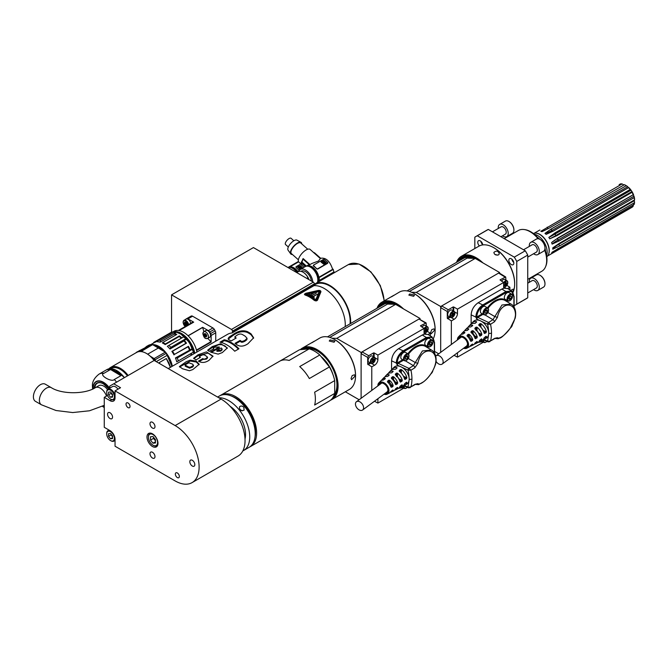 <?xml version="1.0" encoding="UTF-8"?>
<svg xmlns="http://www.w3.org/2000/svg" width="668" height="668" viewBox="0 0 668 668"><rect width="100%" height="100%" fill="white"/><g stroke="black" fill="none" stroke-linecap="round" stroke-linejoin="round"><path stroke-width="1" d="M113.752 383.791L154.183 360.444L221.083 399.072A33.884 19.564 60 0 1 243.219 428.931A33.884 19.564 60 0 1 238.025 456.085L192.092 482.605A33.884 19.564 -120 0 0 197.294 455.451A33.884 19.564 -120 0 0 175.15 425.583L115.046 390.88L120.541 387.716L113.752 383.791L109.752 386.096L109.752 388.158M114.395 438.35A5.436 3.14 60 0 1 110.554 440.571A5.436 3.14 60 0 1 106.713 433.916A5.436 3.14 60 0 1 110.554 431.695A5.436 3.14 60 0 1 114.395 438.35M110.554 433.474L108.558 433.649L108.558 436.313L110.554 438.801L112.55 438.617L112.55 435.954L110.554 433.474M115.046 439.561A6.004 3.465 60 0 1 113.952 441.097A6.004 3.465 60 0 1 110.955 440.805A6.004 3.465 60 0 1 110.746 440.68M106.713 433.691A6.004 3.465 60 0 1 106.713 433.457A6.004 3.465 60 0 1 107.949 430.71A6.004 3.465 60 0 1 109.836 430.534M107.464 395.489L104.266 397.343L104.266 427.311L110.053 430.66A7.064 4.075 -120 0 1 115.046 439.302L115.046 446.224L175.15 480.927A33.884 19.564 -120 0 0 192.092 482.605M115.046 390.88L115.046 397.802A7.064 4.075 -120 0 1 113.585 401.034A7.064 4.075 -120 0 1 110.053 400.683L111.781 399.681M104.266 397.343L110.053 400.683M152.488 433.824A7.766 4.484 -120 0 0 148.605 433.44A7.766 4.484 -120 0 0 147.411 439.669A7.766 4.484 -120 0 0 152.488 446.508A7.766 4.484 -120 0 0 156.37 446.892A7.766 4.484 -120 0 0 157.564 440.671A7.766 4.484 -120 0 0 152.488 433.824M149.991 453.714A3.532 2.037 60 0 1 150.726 452.102A3.532 2.037 60 0 1 154.25 454.14A3.532 2.037 60 0 1 154.25 458.215A3.532 2.037 60 0 1 151.536 457.271A3.532 2.037 60 0 1 149.991 453.714M154.984 426.627A3.532 2.037 -120 0 0 153.44 423.069A3.532 2.037 -120 0 0 150.726 422.126A3.532 2.037 -120 0 0 149.991 423.737A3.532 2.037 -120 0 0 151.536 427.295A3.532 2.037 -120 0 0 154.25 428.238A3.532 2.037 -120 0 0 154.984 426.627M107.556 414.227A3.532 2.037 60 0 1 108.291 412.615A3.532 2.037 60 0 1 111.823 414.653A3.532 2.037 60 0 1 111.823 418.727A3.532 2.037 60 0 1 109.101 417.784A3.532 2.037 60 0 1 107.556 414.227M126.027 404.14A2.822 1.628 60 0 1 126.611 402.846A2.822 1.628 60 0 1 129.442 404.482A2.822 1.628 60 0 1 129.442 407.739A2.822 1.628 60 0 1 127.262 406.987A2.822 1.628 60 0 1 126.027 404.14M175.35 474.121A2.822 1.628 60 0 1 175.934 472.827A2.822 1.628 60 0 1 178.757 474.464A2.822 1.628 60 0 1 178.757 477.72A2.822 1.628 60 0 1 176.586 476.96A2.822 1.628 60 0 1 175.35 474.121M194.822 464.611A3.532 2.037 -120 0 0 193.277 461.062A3.532 2.037 -120 0 0 190.564 460.11A3.532 2.037 -120 0 0 189.829 461.73A3.532 2.037 -120 0 0 191.374 465.279A3.532 2.037 -120 0 0 194.087 466.222A3.532 2.037 -120 0 0 194.822 464.611M118.002 389.177A6.004 3.465 -120 0 0 112.541 386.555L107.949 389.202A6.004 3.465 -120 0 0 106.713 391.949A6.004 3.465 -120 0 0 106.713 392.191M110.746 399.172A6.004 3.465 -120 0 0 110.955 399.297A6.004 3.465 -120 0 0 113.952 399.598A6.004 3.465 -120 0 0 115.038 398.078M115.046 395.473A6.004 3.465 -120 0 0 107.949 389.202M114.395 396.85A5.436 3.14 60 0 1 110.554 399.072A5.436 3.14 60 0 1 106.713 392.408A5.436 3.14 60 0 1 110.554 390.195A5.436 3.14 60 0 1 114.395 396.85M110.554 391.966L108.558 392.149L108.558 394.805L110.554 397.293L112.55 397.118L112.55 394.454L110.554 391.966M110.554 397.293L112.55 396.141M108.558 394.805L111.055 393.368L112.55 395.231M111.055 392.592L111.055 393.368M151.01 433.206A7.064 4.075 -120 0 0 149.857 433.54A7.064 4.075 -120 0 0 148.396 436.772A7.064 4.075 -120 0 0 148.396 437.006M153.181 445.289A7.064 4.075 -120 0 0 153.389 445.414A7.064 4.075 -120 0 0 156.913 445.765A7.064 4.075 -120 0 0 157.773 444.93M157.581 442.533A6.496 3.749 60 0 1 152.989 445.18A6.496 3.749 60 0 1 148.396 437.231A6.496 3.749 60 0 1 152.989 434.576A6.496 3.749 60 0 1 157.581 442.533M152.989 436.555L150.492 436.772L150.492 440.103L152.989 443.21L155.485 442.984L155.485 439.661L152.989 436.555M152.989 443.21L155.485 441.765M150.492 440.103L153.49 438.375L155.485 440.855M153.49 437.173L153.49 438.375M110.554 438.801L112.55 437.64M108.558 436.313L111.055 434.868L112.55 436.738M111.055 434.091L111.055 434.868M314.336 284.267A29.651 17.117 60 0 1 314.887 283.925A29.651 17.117 60 0 1 329.708 285.395A29.651 17.117 60 0 1 350.616 323.512M350.065 323.83A28.949 16.708 -120 0 0 329.708 285.971A28.949 16.708 -120 0 0 315.238 284.535L314.327 285.061M314.336 283.9L232.464 331.161A1.411 0.818 60 0 0 231.462 329.433L171.559 294.847L253.431 247.577L313.334 282.163A1.411 0.818 -120 0 1 314.336 283.9L314.336 284.986A1.411 0.818 -120 0 1 314.043 285.637A1.411 0.818 -120 0 1 313.835 285.695M345.222 326.619A29.651 17.117 -120 0 0 335.536 298.746A29.651 17.117 -120 0 0 313.943 285.687M168.261 368.577L227.621 334.309A29.651 17.117 60 0 1 231.963 332.965A1.411 0.818 60 0 0 232.172 332.906L314.043 285.637M232.464 331.161L232.464 332.255A1.411 0.818 60 0 1 232.172 332.906M171.559 332.272L171.559 294.847M186.623 318.686L191.215 316.039A24.006 13.861 -120 0 0 190.756 316.281L186.163 318.937A24.006 13.861 60 0 1 186.623 318.686A2.822 1.628 60 0 1 187.984 318.861L193.695 322.151L179.116 330.568A19.414 11.206 -120 0 1 188.059 335.737L202.638 327.32L208.349 330.618A2.822 1.628 60 0 1 209.702 332.013A24.006 13.861 60 0 1 210.612 333.582A2.822 1.628 60 0 1 211.146 335.461L211.146 342.058L196.567 350.475A19.414 11.206 -120 0 1 196.918 352.036M191.215 316.039A2.822 1.628 60 0 1 192.576 316.206L187.984 318.861M208.349 330.618L212.942 327.963L192.576 316.206M212.942 327.963A2.822 1.628 60 0 1 214.294 329.366A24.006 13.861 -120 0 1 215.205 330.936A2.822 1.628 60 0 1 215.739 332.806L211.146 335.461M215.739 341.164L215.739 332.806M304.441 294.379L305.051 295.005A29.651 17.117 60 0 1 314.043 300.191C315.622 301.159 316.799 301.101 317.584 300.024L320.941 291.649M247.235 331.528A29.651 17.117 60 0 1 251.051 333.858L253.631 337.791L247.945 343.753C243.244 346.917 239.136 346.917 235.612 343.744A29.651 17.117 -120 0 0 235.044 343.327L240.096 340.404A29.651 17.117 60 0 1 240.672 340.822C241.44 341.682 242.91 341.482 245.081 340.229L247.06 338.309L245.356 336.338A29.651 17.117 -120 0 0 243.06 334.918C241.248 333.633 239.211 333.749 236.948 335.261L234.894 336.781L235.771 337.816A29.651 17.117 60 0 1 236.205 338.025L231.145 340.947A29.651 17.117 -120 0 0 230.719 340.73L228.398 339.419L228.147 338.392L229.324 336.931L232.965 334.61C237.992 330.977 242.751 329.95 247.235 331.528L247.235 332.397C242.751 330.844 237.992 331.887 232.965 335.528L228.197 339.144M224.223 339.77A29.651 17.117 60 0 1 238.952 348.779L234.727 351.218A29.651 17.117 -120 0 0 219.997 342.208L224.223 339.77L224.223 340.68L221.15 342.459M213.81 348.729L209.176 351.401L207.69 350.157L212.207 346.617L220.774 343.694L227.329 347.919L222.302 352.595L218.144 354.132L211.138 352.278A29.651 17.117 -120 0 0 210.545 351.994L219.279 346.951L214.662 347.235C213.175 348.07 212.892 348.562 213.81 348.729L213.343 348.32L213.343 349.205M199.582 357.831L199.699 356.169L203.139 354.683L205.134 355.259L207.506 357.138L206.379 358.265C204.734 359.284 203.548 359.392 202.821 358.582L198.421 361.129C201.744 363.125 205.301 362.824 209.084 360.244L212.975 356.136L206.412 351.894L198.079 354.766L198.079 355.685L193.812 358.658M199.348 356.645L200.408 357.355L196 359.902L193.645 358.232L198.079 354.766M196.242 361.137L199.181 364.269L192.852 369.546L189.428 370.757L182.548 368.786L179.4 366.548L186.23 361.689L190.163 360.161L196.242 361.137L196.242 362.006L199.122 364.703M196.242 362.006L190.271 361.037L179.55 366.982M193.319 365.596L192.71 366.991L189.603 368.177L185.228 366.164L185.086 364.786L188.935 362.799L192.693 364.177L193.328 365.588L190.23 367.3L188.451 366.966L185.044 364.953M199.189 361.547L202.821 359.451L202.821 358.582M202.821 359.451L206.379 359.134L207.506 358.006L207.506 357.138M198.079 355.685L208.115 353.071L212.925 356.57M212.207 346.617L212.207 347.535L218.72 344.73L221.442 344.646L225.007 345.949L227.279 348.362M211.355 352.387L219.279 347.819L219.279 346.951M212.207 347.535L207.848 350.583M220.824 350.232L216.9 350.458L216.9 351.326L220.824 351.101L222.135 349.848L222.135 348.98L220.824 350.232L220.824 351.101M216.9 350.458L221.225 347.961L222.135 348.98M238.376 349.113A28.59 16.508 -120 0 0 224.223 340.68M235.412 338.484L234.852 336.973M253.598 338.242L251.051 334.726A28.59 16.508 -120 0 0 247.235 332.397M235.704 343.811L240.096 341.273L240.096 340.404M245.081 340.229L245.081 341.114C242.885 342.375 241.415 342.567 240.672 341.699A28.59 16.508 -120 0 0 240.096 341.273M240.672 341.699L240.672 340.822M245.081 341.114L246.868 339.72L247.06 338.259M305.051 294.889A29.793 17.201 60 0 1 314.043 300.074C315.613 301.043 316.799 300.984 317.584 299.907L320.874 291.924C320.991 290.797 320.131 290.304 318.277 290.43L305.852 293.26L304.474 294.137L305.051 295.005M320.189 291.791L316.899 299.656L314.536 299.79A29.793 17.201 -120 0 0 305.552 294.596L306.186 293.477L318.461 290.797L320.239 291.574M318.461 290.797L306.186 293.477M318.461 290.856L320.189 291.849M306.186 293.536L305.552 294.655M306.445 293.853L306.253 294.254A29.726 17.159 -120 0 1 315.238 299.439L315.947 299.398L319.237 291.682L318.719 291.39L319.237 291.632L306.253 294.196A29.793 17.201 60 0 1 315.238 299.381L315.947 299.339L319.237 291.632L318.719 291.331M309.251 294.379A29.793 17.201 60 0 1 314.236 297.268L313.943 297.435A29.793 17.201 -120 0 0 308.95 294.555L309.251 294.438A29.726 17.159 -120 0 1 314.194 297.293M313.442 296.458L317.701 294.07L313.442 296.458M312.039 295.373L313.968 294.371M310.57 294.788L314.828 292.392L310.57 294.788M313.476 296.308L315.405 295.256M315.405 295.314L317.701 294.12M313.968 294.429L316.265 293.227M310.603 294.663L312.532 293.594M312.532 293.653L314.828 292.45M185.186 326.493L183.85 324.899L183.065 322.226L183.992 320.306A3.883 2.238 -120 0 0 183.191 322.051M185.462 319.463A2.822 1.628 60 0 1 185.721 319.212A24.006 13.861 60 0 1 186.163 318.937M211.146 342.058A19.414 11.206 -120 0 0 211.038 341.64A15.882 9.168 60 0 1 207.865 338.317M203.982 331.595A15.882 9.168 60 0 1 202.738 327.42L188.159 335.829A19.414 11.206 -120 0 1 196.459 350.057L211.038 341.64M193.695 322.151A19.414 11.206 -120 0 0 192.935 322.051L178.364 330.468A19.414 11.206 -120 0 0 173.88 331.328L173.605 331.487M174.999 331.637A19.414 11.206 60 0 1 194.822 353.247M177.496 332.48A18.988 10.964 60 0 1 194.271 353.564M188.618 324.539A3.883 2.238 -120 0 0 186.706 321.074A3.883 2.238 -120 0 0 183.992 320.306L186.088 319.095A3.883 2.238 60 0 1 188.802 319.863A3.883 2.238 60 0 1 190.714 323.329M184.193 323.011L184.385 323.512L185.971 322.594L184.919 321.984L184.193 323.011L185.637 322.185M185.971 322.594L186.355 322.819L184.385 323.955L185.637 325.508L187.073 324.681L186.355 322.819M185.971 325.483L186.547 325.425M184.385 323.955L184.385 323.512M184.385 322.736L185.303 322.21M187.073 324.681L185.637 325.508M185.303 325.091L186.881 324.18M186.881 323.738L184.919 324.873M184.719 324.372L186.547 323.32M205.552 338.158A3.883 2.238 -120 0 0 207.648 338.451C206.187 338.217 204.542 340.02 202.83 333.641L203.765 331.72L205.861 330.51A3.883 2.238 60 0 1 209.744 332.756A3.883 2.238 60 0 1 209.744 337.24L207.648 338.451A3.883 2.238 -120 0 0 207.648 333.967A3.883 2.238 -120 0 0 203.765 331.72A3.883 2.238 -120 0 0 202.955 333.466M203.965 334.426L204.157 334.927L205.736 334.008L204.157 333.708L203.965 334.426L205.402 333.591M205.736 334.008L206.12 334.234L204.157 335.369L205.402 336.923L206.846 336.087L206.12 334.234M205.736 336.889L206.32 336.839M204.157 335.369L204.157 334.927M204.157 334.15L205.068 333.624M206.846 336.087L205.402 336.923M205.068 336.505L206.654 335.595M206.654 335.144L204.684 336.28M204.492 335.787L206.32 334.726M192.317 348.621L192.426 348.663A207.873 116.199 0.4 0 1 192.501 349.331L192.309 349.322A211.956 118.361 178.4 0 0 192.234 348.646L192.317 348.621A19.89 11.481 -120 0 0 186.481 339.06L186.422 339.127A215.246 130.711 -62.7 0 0 185.821 338.693L185.879 338.626A20.683 11.941 -120 0 0 184.001 336.705L184.109 336.639A19.89 11.481 -120 0 0 176.444 332.213L176.486 332.188A207.973 167.284 57.9 0 0 175.475 331.737L173.655 331.487M186.481 339.06L186.506 338.96A208.541 126.528 115.2 0 0 185.904 338.526L185.879 338.626M193.879 353.789A19.89 11.481 -120 0 0 193.478 352.094L193.52 351.927A208.541 14.02 145.9 0 0 193.378 351.936L193.336 352.094A20.683 11.941 -120 0 0 192.401 349.297M153.515 343.06L153.774 342.408A19.89 11.481 60 0 1 154.124 342.183A19.89 11.481 60 0 1 155.652 341.54L155.669 342.058A19.464 11.239 -120 0 0 154.041 342.726L150.776 344.613M170.457 333.274A19.89 11.481 60 0 0 169.664 333.457L155.652 341.54M191.131 355.376A19.464 11.239 -120 0 0 190.764 353.731L193.478 352.094M189.47 349.857A19.464 11.239 -120 0 0 188.034 346.809L188.434 346.325A19.89 11.481 60 0 1 190.113 349.873L175.459 357.948A19.464 11.239 -120 0 1 176.753 361.814L190.764 353.731M174.022 354.9A19.464 11.239 -120 0 0 171.868 351.41L172.486 351.259A19.89 11.481 60 0 1 174.431 354.407L188.034 346.809M165.196 344.596A19.464 11.239 -120 0 0 162.341 342.951L162.783 342.5A19.89 11.481 60 0 1 165.355 343.978L165.196 344.596L179.208 336.513A19.464 11.239 -120 0 1 181.354 338.208L167.342 346.3A19.464 11.239 -120 0 1 170.006 349.022L184.017 340.93A19.464 11.239 -120 0 1 185.879 343.319L171.868 351.41M176.152 334.777A19.464 11.239 -120 0 0 174.206 334.084L160.195 342.175A19.464 11.239 -120 0 0 157.531 341.816L158.45 340.204L173.546 331.503A20.683 11.941 -120 0 1 175.425 331.754L175.425 331.754A20.624 11.907 -120 0 0 173.73 331.503M155.669 342.058L158.241 340.571M191.29 353.38A19.89 11.481 60 0 1 191.683 355.059M193.411 352.153A215.296 13.335 -32.5 0 0 193.261 352.161L176.753 361.814M178.264 360.82A20.683 11.941 60 0 0 177.312 357.981L192.309 349.322M172.486 351.259L186.489 343.168A19.89 11.481 60 0 0 184.293 340.346L186.422 339.127M188.434 346.325L174.431 354.407M192.234 348.646L190.113 349.873M184.293 340.346L184.017 340.93M170.006 349.022L170.816 347.352L185.821 338.693M170.816 347.352A20.683 11.941 60 0 0 168.904 345.398L183.909 336.739M181.028 334.175L189.361 342.35L194.062 353.681A18.913 10.922 -120 0 0 181.028 334.175L176.494 332.196A19.823 11.448 60 0 1 180.385 333.808A19.823 11.448 60 0 1 184.276 336.689M176.444 332.213L174.256 333.491A19.89 11.481 60 0 1 176.795 334.409L162.783 342.5M184.017 336.672L181.896 337.899A19.89 11.481 60 0 0 179.366 335.895L165.355 343.978M175.425 331.754L175.358 331.804A213.476 174.356 -120 0 1 176.385 332.263M174.256 333.491L174.206 334.084M160.195 342.175L160.362 340.463L175.358 331.804M158.45 340.204A20.683 11.941 60 0 1 160.362 340.463M169.664 333.457L169.68 333.967M179.366 335.895L179.208 336.513M181.354 338.208L181.896 337.899M168.904 345.398L167.342 346.3M185.879 343.319L186.489 343.168M177.312 357.981L175.459 357.948M163.126 350.767A18.637 10.763 -120 0 0 154.7 345.715M160.971 349.431A17.894 10.329 -120 0 0 158.708 347.894A17.894 10.329 -120 0 0 156.972 347.026M135.763 352.929A19.982 11.531 60 0 1 137.107 351.911L141.892 349.832L148.881 345.79L145.181 347.527M152.838 344.713L165.263 352.153L158.458 347.953L147.661 354.19M154.158 360.461A19.489 11.247 -120 0 0 146.643 353.556A19.489 11.247 -120 0 0 146.551 353.506M154.099 360.495A19.764 11.414 -120 0 0 146.451 353.447A19.764 11.414 -120 0 0 136.564 352.462L110.604 367.45A19.764 11.414 60 0 1 128.139 375.483M110.537 369.496L103.949 373.303C98.371 374.723 111.806 382.756 114.32 379.499L120.908 375.7A19.764 11.414 60 0 0 110.537 369.496L120.908 375.7M94.798 387.983A12.775 7.381 60 0 1 97.311 383.198M107.515 389.536A9.886 5.703 -120 0 0 98.847 385.653L95.357 387.674A9.886 5.703 60 0 1 106.488 396.057M51.319 387.674L45.332 384.209A9.886 5.703 120 0 0 37.717 386.856A9.886 5.703 120 0 0 33.4 396.809A9.886 5.703 120 0 0 35.446 401.334L41.441 404.791A9.886 5.703 -60 0 1 39.387 400.266A9.886 5.703 -60 0 1 43.704 390.321A9.886 5.703 -60 0 1 51.319 387.674C61.732 394.396 84.945 394.396 95.357 387.674M170.499 367.283L169.004 363.141L166.324 358.524L159.335 362.557L159.819 363.701M159.844 363.718L159.335 362.557L166.324 358.524L170.39 367.35M146.476 346.492L144.564 348.279L146.626 346.425L148.881 345.79L140.522 350.149L145.482 347.752M139.979 350.349L138.911 350.867M287.883 267.467A10.446 6.029 60 0 1 289.344 267.275A10.446 6.029 60 0 1 296.859 272.486M297.719 271.993A9.177 5.302 -120 0 0 290.906 267.567M289.236 267.267A9.886 5.703 60 0 1 298.078 271.784M288.968 267.275L288.743 267.058A10.304 5.954 60 0 0 288.334 267.35M289.219 267.267L298.638 261.831M299.08 270.54A9.886 5.703 -120 0 0 297.703 268.962A9.886 5.703 -120 0 0 296.091 267.592L296.158 267.417A0.71 0.526 -158.9 0 1 296.183 266.657L300.926 263.927M298.454 261.447L288.743 267.058M296.158 267.417L299.164 270.415M302.771 268.018L300.4 265.597L297.569 266.933L300.007 269.621M297.477 267.066L300.366 265.68L302.713 268.052M299.573 267.334L300.132 267.542M300.433 267.91L300.976 268.093A1.278 0.944 21.1 0 0 299.281 266.398L299.665 267.008A0.61 0.451 21.1 0 1 300.425 267.659L300.425 267.659A0.61 0.451 -158.9 0 0 299.698 266.916L299.272 266.624M301.31 267.743A1.278 0.944 -158.9 0 1 300.942 268.177M298.062 267.175L299.899 269.187L300.892 268.761M300.091 267.267L299.656 267.517L300.091 267.267M300.976 268.093L300.466 267.826M300.876 268.561L299.932 269.104L298.07 267.133L298.771 266.691L299.322 267.125A0.61 0.451 -158.9 0 0 300.049 267.868L300.876 268.561M308.967 279.641L307.998 277.621L306.729 278.356M308.992 279.658A9.252 5.336 -120 0 0 303.197 272.285A9.252 5.336 -120 0 0 303.105 272.227M307.998 277.621A9.527 5.503 -120 0 0 303.005 272.168A9.527 5.503 -120 0 0 298.237 271.692L296.717 272.569M311.388 281.044A8.475 4.893 -120 0 0 306.996 272.753A8.475 4.893 -120 0 0 301.21 271.2L300.951 271.35M312.791 281.854A10.446 6.029 -120 0 0 307.898 271.901A10.446 6.029 -120 0 0 300.224 269.488A10.446 6.029 -120 0 0 298.529 271.542M300.224 269.488L305.218 266.607A10.446 6.029 60 0 1 314.352 270.674A10.446 6.029 60 0 1 317.425 282.455M317.659 281.629A9.177 5.302 -120 0 0 313.618 268.519A9.177 5.302 -120 0 0 308.875 266.415M319.079 281.504A10.588 6.112 -120 0 0 319.279 280.71L319.087 280.535A10.304 5.954 60 0 0 319.129 277.587L333.265 269.429L332.522 268.77M301.377 264.319L298.888 262.115A8.475 3.457 131.6 0 1 301.919 253.481A8.475 3.457 131.6 0 1 310.136 249.44L320.389 258.591L318.494 261.021L311.914 263.484L307.188 266.114A9.886 5.703 60 0 1 314.16 268.419A9.886 5.703 60 0 1 318.811 277.303L319.129 277.587M319.279 280.71L334.242 272.068L334.05 272.861M333.265 269.429L333.85 272.01L319.087 280.535M320.724 258.307L314.444 252.738L313.501 252.571M320.364 258.508L320.799 258.265C326.026 257.497 329.967 261.18 332.631 269.329L318.811 277.303M306.47 266.106L301.969 262.115L303.122 258.566L309.885 264.561M307.764 249.231L300.759 243.01A7.064 2.881 131.6 0 0 293.912 246.383A7.064 2.881 131.6 0 0 291.39 253.581L298.396 259.794M292.375 254.458A7.766 3.173 -48.4 0 1 290.714 253.882A7.766 3.173 -48.4 0 1 290.58 251.469A7.766 3.173 -48.4 0 1 295.298 244.597A7.766 3.173 -48.4 0 1 300.976 242.309A7.766 3.173 -48.4 0 1 301.744 243.887M300.976 242.309L296.934 240.129A6.713 2.739 131.6 0 0 292.025 242.1A6.713 2.739 131.6 0 0 287.95 248.045A6.713 2.739 131.6 0 0 288.067 250.133L290.714 253.882M293.853 240.756L291.064 238.292A4.167 1.703 131.6 0 0 287.031 240.28A4.167 1.703 131.6 0 0 285.537 244.521L288.325 246.993M317.667 268.812L316.632 268.862A9.886 5.703 -120 0 0 315.096 267.258A9.886 5.703 -120 0 0 313.451 266.039L313.434 265.463L316.682 268.67A0.71 0.501 -165 0 0 317.667 268.812L327.654 263.042A0.71 0.501 -165 0 0 327.854 262.8L327.771 263.1M317.576 269.137L327.562 263.376L327.621 262.524L327.654 263.042M301.836 261.547L303.122 258.566L303.155 259.259L309.134 264.561L306.311 266.198M301.819 261.539A49.424 34.945 -165 0 0 301.402 261.906L306.253 266.206M301.402 261.906A10.404 3.064 122.9 0 0 301.143 262.866L305.301 266.557M304.09 267.25L301.602 265.046L301.577 264.353M301.602 265.046L301.711 263.083M313.501 265.847A0.71 0.501 -165 0 1 313.517 265.129L323.504 259.368A0.71 0.501 -165 0 1 324.481 259.51L327.671 262.332A0.71 0.501 -165 0 1 327.854 262.8M321.049 262.09L323.805 264.244L326.335 262.733L323.504 260.395L321.049 262.09M320.974 261.956L323.871 260.545L326.31 262.774M323.613 262.44L324.189 262.591M324.564 263.359L324.498 263.484A1.278 0.902 -165 0 1 322.385 262.39L322.41 262.29A1.278 0.902 15 0 1 322.786 261.848L323.32 262.34A0.61 0.434 15 0 0 323.312 262.357L323.337 262.29M322.828 261.313L323.696 262.123A0.61 0.434 15 0 1 324.489 262.674L325.015 263.192L325.717 262.691M323.696 262.591L324.205 262.549L323.696 262.591M324.564 263.409L324.097 262.908A0.61 0.434 -165 0 1 323.32 262.307M322.41 262.29A1.278 0.902 15 0 0 324.523 263.392M324.481 262.691A0.61 0.434 -165 0 0 323.721 262.023L322.828 261.255L323.821 260.854L325.683 262.507L324.439 262.816M317.367 350.633A27.881 16.099 -120 0 0 303.765 349.347M333.833 395.848A27.881 16.099 -120 0 0 337.332 385.211M302.145 349.489A28.59 16.508 60 0 1 317.116 350.483A28.59 16.508 60 0 1 337.332 385.503A28.59 16.508 60 0 1 332.931 397.502M300.299 349.656A29.651 17.117 60 0 1 302.287 348.153A29.651 17.117 60 0 1 325.141 356.094A29.651 17.117 60 0 1 338.083 385.937A29.651 17.117 60 0 1 331.938 399.506A29.651 17.117 60 0 1 330.568 400.165M351.059 378.439L352.211 375.55L354.424 374.815L355.05 376.134L351.593 379.708L351.059 378.439M311.839 342.793L319.763 338.066A29.651 17.117 60 0 1 334.584 339.528L334.584 339.528A29.651 17.117 60 0 1 355.551 375.85A29.651 17.117 60 0 1 349.414 389.419L331.938 399.506M314.269 341.231L302.287 348.153M334.084 342.233L329.266 341.031L330.092 339.928L334.91 341.031L334.084 342.233M334.835 339.678A28.949 16.708 60 0 1 335.085 339.82L334.584 339.528L335.085 339.82A28.949 16.708 60 0 1 355.551 375.274A28.949 16.708 60 0 1 355.551 375.558M304.75 349.264A27.53 15.898 60 0 1 317.475 351.134A27.53 15.898 60 0 1 334.342 372.118A27.53 15.898 60 0 1 334.334 394.604M250.483 446.541L309.242 412.615A29.651 17.117 -120 0 0 309.334 412.557L329.399 400.975A29.651 17.117 -120 0 0 334.701 393.435L334.701 380.61A29.651 17.117 -120 0 0 329.399 366.949L319.78 354.984A29.651 17.117 -120 0 0 309.184 348.863L299.565 349.723L279.5 361.313A29.651 17.117 -120 0 1 279.591 361.254L220.832 395.18A29.651 17.117 60 0 1 243.678 403.121A29.651 17.117 60 0 1 256.621 432.964A29.651 17.117 60 0 1 250.483 446.541A29.651 17.117 60 0 1 249.765 446.917M319.78 354.984L299.715 366.573A29.651 17.117 -120 0 1 309.334 378.539L329.399 366.949M220.148 395.615A29.651 17.117 60 0 1 220.832 395.18M334.701 393.435L314.636 405.017A29.651 17.117 -120 0 0 315.379 399.038A29.651 17.117 -120 0 0 314.636 392.2L334.701 380.61M279.591 361.254A29.651 17.117 -120 0 1 289.119 360.453L309.184 348.863M255.059 436.73A28.031 16.182 -120 0 0 255.477 432.305A28.031 16.182 -120 0 0 231.612 396.116M218.845 397.777A29.651 17.117 60 0 1 249.732 436.939A29.651 17.117 60 0 1 243.595 450.516L249.089 447.343A29.651 17.117 -120 0 0 249.089 413.108A29.651 17.117 -120 0 0 219.43 395.99L217.584 397.051M243.595 450.516A29.651 17.117 60 0 1 242.826 450.917M243.845 407.271C242.225 405.785 240.772 405.651 239.495 406.862C239.428 410.236 240.964 411.321 244.112 410.11L243.845 407.271M245.006 439.06A23.722 13.694 -120 0 0 230.059 406.269M239.503 409.041L242.142 410.895M355.459 404.048A5.152 3.315 -126.5 0 0 358.098 409.183A5.152 3.315 -126.5 0 0 362.582 410.027A5.152 3.315 -126.5 0 0 362.181 403.915A5.152 3.315 -126.5 0 0 356.453 401.735A5.152 3.315 -126.5 0 0 355.459 404.048M378.33 307.505A28.59 16.508 60 0 1 396.692 304.541A28.59 16.508 60 0 1 400.608 307.247M396.942 304.691A27.881 16.099 -120 0 0 379.992 306.554M376.961 308.299A29.651 17.117 60 0 1 381.862 302.212A29.651 17.117 60 0 1 403.489 308.908M430.635 332.497L431.787 329.608L434 328.873L434.626 330.192L431.169 333.766L430.635 332.497M391.415 296.851L399.339 292.125A29.651 17.117 60 0 1 414.16 293.586L414.16 293.586A29.651 17.117 60 0 1 435.127 329.909A29.651 17.117 60 0 1 433.482 338.359M393.844 295.289L381.862 302.212M413.659 296.291L408.841 295.089L409.668 293.987L414.486 295.089L413.659 296.291M414.411 293.736A28.949 16.708 60 0 1 414.661 293.878L414.16 293.586L414.661 293.878A28.949 16.708 60 0 1 435.127 329.332A28.949 16.708 60 0 1 435.127 329.616M459.609 260.578A27.847 16.074 60 0 1 476.493 258.775M475.073 258.424A27.53 15.898 -120 0 0 460.118 260.286M507.638 288.551L511.671 291.048L505.918 291.549L501.893 289.052L478.163 302.754C473.904 305.702 471.558 309.735 471.14 314.862L475.8 317.049L476.852 319.162A1.411 0.693 115.1 0 1 477.737 317.375L476.735 317.041L482.304 313.826M478.163 302.754L482.772 304.917C478.547 307.881 476.226 311.923 475.8 317.049L476.735 317.016L475.8 317.075M501.893 289.052L503.872 288.2A4.868 2.806 -60 0 1 503.639 286.889L503.639 282.489L457.48 309.142L457.48 313.542A4.684 2.705 -60 0 1 454.165 319.287L451.401 317.634M451.351 344.471L451.351 320.907L454.165 319.287M483.448 342.15L457.48 357.138L457.48 352.762M471.14 324.03L471.14 314.862M503.872 288.2L507.638 288.559L509.893 287.257L509.893 289.954M503.639 282.489L500.015 279.892L505.684 276.969L505.968 280.184M501.559 281.203A3.532 2.037 -60 0 1 504.849 279.541L507.045 280.81A3.532 2.037 -60 0 1 507.78 282.43A3.532 2.037 -60 0 1 507.772 282.606M475.207 258.433L499.589 272.511L440.688 306.52L416.298 292.442L475.207 258.433L467.116 258.115L409.359 291.465M451.351 320.907L447.284 318.219L447.284 311.488L448.286 309.76L453.121 306.963L453.714 306.971L453.714 311.121M457.48 309.142L453.714 306.971M440.688 306.52L440.688 307.672L441.682 305.944L448.286 309.76M452.52 317.208A3.532 2.037 -60 0 1 452.37 317.3A3.532 2.037 -60 0 1 450.599 317.475L448.403 316.206A3.532 2.037 -60 0 1 447.677 314.595A3.532 2.037 -60 0 1 449.213 311.037A3.532 2.037 -60 0 1 451.935 310.094L454.131 311.363A3.532 2.037 -60 0 1 454.866 312.975A3.532 2.037 -60 0 1 454.858 313.158M447.284 311.488L440.688 307.672L440.688 352.353M411.521 292.258L416.298 292.442M438.717 353.806L434.526 351.393M457.48 357.138L454.048 355.301M481.177 340.839A3.883 2.238 -60 0 1 481.169 340.839L483.874 342.4A3.883 2.238 -60 0 1 483.064 340.622A3.883 2.238 -60 0 1 483.156 339.761M485.97 314.444A3.883 2.238 -60 0 1 485.811 314.536A3.883 2.238 -60 0 1 483.874 314.728L481.177 313.167A3.883 2.238 -60 0 1 480.584 310.061A3.883 2.238 -60 0 1 483.114 306.637A3.883 2.238 -60 0 1 485.06 306.445L487.757 307.998A3.883 2.238 -60 0 1 488.558 309.777A3.883 2.238 -60 0 1 488.558 309.96M509.926 300.608A3.883 2.238 -60 0 1 509.776 300.7A3.883 2.238 -60 0 1 507.839 300.892L505.142 299.339A3.883 2.238 -60 0 1 504.332 297.561A3.883 2.238 -60 0 1 506.027 293.653A3.883 2.238 -60 0 1 509.024 292.609L511.721 294.171A3.883 2.238 -60 0 1 512.523 295.941A3.883 2.238 -60 0 1 512.515 296.124M482.997 339.703A10.245 6.588 -126.5 0 0 484.191 339.286L486.07 338.325A10.588 6.814 -126.5 0 0 488.642 334.426A10.588 6.814 -126.5 0 0 488.642 331.871A10.588 6.814 -126.5 0 0 481.319 321.258A10.588 6.814 -126.5 0 0 479.741 320.515A10.588 6.814 -126.5 0 0 473.554 321.383L472.076 322.894A10.245 6.588 -126.5 0 0 471.332 323.913M463.567 348.262A7.064 4.542 -126.5 0 0 466.79 348.203A7.064 4.542 -126.5 0 0 468.56 344.788A7.064 4.542 -126.5 0 0 464.669 337.532A7.064 4.542 -126.5 0 0 458.44 336.914A7.064 4.542 -126.5 0 0 457.438 339.77A7.064 4.542 -126.5 0 0 457.438 339.979M484.191 339.286A10.245 6.588 -126.5 0 0 486.454 336.488L486.028 336.296M478.647 341.907A9.452 6.079 -126.5 0 0 479.849 341.507L482.02 340.396A9.845 6.338 -126.5 0 0 484.166 337.783L486.087 336.263M469.946 346.325A7.866 5.06 -126.5 0 0 471.174 345.957L473.345 344.847A8.258 5.311 -126.5 0 0 475.023 342.976L476.919 341.498M476.977 341.465L477.311 341.674A8.659 5.569 -126.5 0 1 475.516 343.736L477.678 342.626A9.051 5.828 -126.5 0 0 479.599 340.379L481.469 338.893M474.305 344.12A8.659 5.569 -126.5 0 0 475.516 343.736M466.79 348.203L469.003 347.068A7.465 4.801 -126.5 0 0 470.447 345.565L472.36 344.095M472.418 344.062L472.735 344.27A7.866 5.06 -126.5 0 1 471.174 345.957M479.849 341.507A9.452 6.079 -126.5 0 0 481.887 339.085L481.528 338.86M483.081 330.351L486.454 331.879L484.818 333.524L484.166 333.173A9.845 6.338 -126.5 0 0 478.956 325.425L478.839 324.631L479.925 323.646L480.918 323.646L480.918 327.236M486.454 331.879A10.245 6.588 -126.5 0 0 480.918 323.646M484.191 333.24L484.818 333.524L484.166 333.173M478.956 325.425L478.839 324.631L478.839 325.316M464.728 332.923L464.728 332.355L464.853 332.814L462.774 334.15A7.465 4.801 -126.5 0 0 460.177 335.127L458.44 336.914M461.17 334.443L461.179 334.443A7.866 5.06 -126.5 0 1 461.88 333.382L463.575 331.637A8.258 5.311 -126.5 0 1 466.681 330.568L467.675 330.243L468.644 328.773A8.659 5.569 -126.5 0 0 465.279 329.883A8.659 5.569 -126.5 0 0 464.552 330.927M464.853 332.814L464.728 332.355A7.866 5.06 -126.5 0 0 461.88 333.382M476.468 322.252L476.468 321.634A10.245 6.588 -126.5 0 0 472.076 322.894M476.585 322.135L476.468 321.634L475.499 323.128L474.505 323.421A9.845 6.338 -126.5 0 0 470.381 324.648L468.677 326.393A9.452 6.079 -126.5 0 0 467.942 327.42M472.552 325.8L472.552 325.199A9.452 6.079 -126.5 0 0 468.677 326.393M472.677 325.692L472.552 325.199L472.677 325.692L470.598 326.986A9.051 5.828 -126.5 0 0 466.982 328.138L465.279 329.883M468.644 329.366L468.644 328.773L468.761 329.249M477.002 330.802A5.411 3.482 -126.5 0 1 478.413 332.906L481.887 334.468L480.267 336.129L479.599 335.77A9.051 5.828 -126.5 0 0 475.048 328.998L474.923 328.188L476.008 327.195L477.002 327.211L477.002 330.802L476.008 330.576M479.624 335.837L480.267 336.129L479.599 335.77M475.048 328.998L474.923 328.188L474.923 328.881M481.887 334.468A9.452 6.079 -126.5 0 0 477.002 327.211M473.094 333.666A5.444 3.499 -126.5 0 1 474.53 335.812L477.311 337.064A8.659 5.569 -126.5 0 0 473.094 330.785L473.094 333.666L472.084 333.449M477.311 337.064L475.708 338.726L475.023 338.359A8.258 5.311 -126.5 0 0 471.132 332.572L471.015 331.745L472.101 330.76L473.094 330.785M475.048 338.434L475.708 338.726L475.023 338.359M471.132 332.572L471.015 331.745L471.015 332.455M469.178 336.53A5.469 3.515 -126.5 0 1 470.648 338.709L472.735 339.653L472.418 340.605L471.149 341.323L470.447 340.947A7.465 4.801 -126.5 0 0 467.224 336.163L467.099 335.311L468.193 334.317L469.178 334.367L469.178 336.53L467.734 336.639M470.472 341.022L471.149 341.323L470.447 340.947M467.224 336.163L467.099 335.311L467.099 336.029M472.735 339.653A7.866 5.06 -126.5 0 0 469.178 334.367M494.479 338.417A2.121 1.303 56.8 0 1 494.095 338.985L490.529 340.914A167.409 94.881 -0.9 0 0 494.479 338.417L497.41 337.716C500.441 340.388 514.544 327.462 515.479 314.77C515.329 301.143 500.466 301.777 497.41 317.392L494.479 321.767A167.409 98.388 -179.1 0 1 490.529 324.272A42.193 27.071 53.7 0 1 491.506 333.04A42.193 27.071 53.7 0 1 490.529 340.914L487.89 341.323A2.138 1.403 -170.2 0 1 487.582 341.156A1.411 0.726 -66.6 0 0 487.89 341.807L483.014 339.695M487.89 324.264A1.411 0.534 -71.9 0 1 488.575 322.452L490.529 324.272L487.89 324.264A2.138 1.035 171.6 0 1 487.582 324.197A40.08 25.785 53.5 0 1 488.642 331.871M494.888 338.35L498.111 338.726L499.756 338.125C501.409 337.899 504.908 334.61 510.26 328.238L515.212 318.102C517.049 309.15 512.974 304.917 510.978 304.065L501.969 305.009L492.959 319.688A165.397 97.144 -179.1 0 1 488.575 322.452A0.76 0.451 -179.1 0 1 488.467 322.41L477.737 317.375L483.098 314.277M470.648 338.709L470.497 339.736L472.418 340.605M474.53 335.812L474.38 336.839M473.62 258.374A26.829 15.489 -120 0 0 463.216 258.499L407.062 290.922M499.589 272.511L499.589 273.195M509.893 287.257L506.853 285.378M504.966 277.028L498.595 273.087L499.313 273.028L505.693 276.969M494.479 321.767A2.121 1.294 -123.3 0 0 492.959 319.688L484.91 314.879M497.41 317.392L494.813 316.557L487.84 312.532M497.41 337.716A2.121 1.996 120.8 0 1 495.147 338.459M494.095 338.985L494.804 338.3M489.886 341.64L488.158 341.907A1.411 0.559 -73.5 0 1 487.89 341.323M478.163 342.333L483.114 341.674M485.97 342.108A3.883 2.238 -60 0 1 485.811 342.2A3.883 2.238 -60 0 1 483.874 342.4M483.724 340.004A3.457 1.996 120 0 0 483.665 340.622A3.457 1.996 120 0 0 486.112 342.033A3.457 1.996 120 0 0 486.93 341.39M485.06 340.58L485.728 340.872M483.874 314.728A3.883 2.238 -60 0 1 483.273 311.614A3.883 2.238 -60 0 1 485.811 308.19A3.883 2.238 -60 0 1 487.757 307.998M485.811 314.536L486.112 314.361A3.457 1.996 120 0 0 488.558 310.127A3.457 1.996 120 0 0 486.112 308.716A3.457 1.996 120 0 0 483.665 312.95A3.457 1.996 120 0 0 486.112 314.361M484.868 311.43L484.868 313.083L486.112 313.2L487.364 311.647L487.364 309.985L486.112 309.877L484.868 311.43M487.364 311.647L485.661 310.436M484.868 311.655L485.661 310.662M486.112 313.2L484.868 312.474M507.839 300.892A3.883 2.238 -60 0 1 507.029 299.114A3.883 2.238 -60 0 1 508.724 295.206A3.883 2.238 -60 0 1 511.721 294.171M512.523 295.941L512.523 296.291A3.457 1.996 120 0 0 510.076 294.88A3.457 1.996 120 0 0 507.63 299.114A3.457 1.996 120 0 0 510.076 300.525A3.457 1.996 120 0 0 512.523 296.291M510.795 295.849L509.358 296.675L508.64 298.529L509.358 299.556L510.795 298.73L511.513 296.876L510.795 295.849M511.513 296.876L510.269 296.149M510.795 298.73L509.1 297.753L509.559 296.559M510.494 327.913A3.457 1.996 120 0 0 512.389 324.949M452.662 356.328L452.628 356.353A3.106 1.795 120 0 0 452.662 356.328A3.106 1.795 120 0 0 453.305 355.844M450.599 317.475A3.532 2.037 -60 0 1 449.873 315.864A3.532 2.037 -60 0 1 451.409 312.307A3.532 2.037 -60 0 1 454.131 311.363M454.866 313.325A3.106 1.795 120 0 0 452.662 312.056A3.106 1.795 120 0 0 450.466 315.864A3.106 1.795 120 0 0 452.662 317.125A3.106 1.795 120 0 0 454.866 313.325L454.866 312.975M453.822 313.509L453.831 313.041L452.395 313.384L451.501 316.139L452.47 316.223L453.555 315.037L453.822 313.509L453.372 313.25M452.921 313.175L453.806 314.319L452.987 313.851M453.013 313.86L451.877 315.697M503.639 282.647A3.532 2.037 -60 0 1 507.045 280.81M505.434 286.656A3.532 2.037 -60 0 1 505.284 286.747A3.532 2.037 -60 0 1 503.639 286.989M503.639 286.347A3.106 1.795 120 0 0 505.584 286.58A3.106 1.795 120 0 0 507.78 282.773A3.106 1.795 120 0 0 506.11 281.27A3.106 1.795 120 0 0 503.639 283.975M506.745 282.956L505.776 282.405L505.309 282.831L504.415 285.587L505.384 285.67L506.469 284.484L506.745 282.956L506.294 282.698M505.843 282.631L504.799 285.144M627.461 186.472L628.555 187.675L553.663 230.903L546.14 234.368L544.971 233.382L551.325 228.932L626.208 185.704L627.461 186.472A11.79 6.805 60 0 0 626.292 185.704L625.298 185.128A13.201 7.624 60 0 0 624.43 184.669L549.547 227.905L541.999 231.654L540.83 231.287L622.092 183.925A13.201 7.624 60 0 0 620.48 183.892L619.144 184.66M631.803 191.666L555.926 235.478L557.137 235.537L549.756 238.818L548.82 237.416L555.267 232.731L630.149 189.495A13.201 7.624 60 0 0 628.546 187.675L628.864 187.65A11.79 6.805 60 0 1 630.926 189.996L632.045 191.683A11.79 6.805 60 0 1 633.473 194.58L633.823 196.275L557.947 240.079L559.275 240.881L634.157 197.653A13.201 7.624 60 0 1 634.558 199.882L559.675 243.119L552.778 247.853L552.778 249.239L559.667 245.882L634.55 202.646A13.201 7.624 60 0 1 634.149 204.425L552.11 252.203L551.593 253.147L558.231 249.548L633.105 206.312A13.201 7.624 60 0 1 631.995 207.28L552.845 252.98M559.275 240.881L552.119 244.121L551.601 242.576L552.035 242.208M551.601 242.576L558.239 237.791L633.473 194.58M557.137 235.537L632.02 192.309A13.201 7.624 60 0 1 633.122 194.555M625.298 185.128A13.201 7.624 60 0 1 626.208 185.704M548.578 254.241A13.201 7.624 -120 0 0 548.653 254.074A13.201 7.624 -120 0 0 549.263 250.575A13.201 7.624 -120 0 0 536.596 233.199A13.201 7.624 -120 0 0 536.421 233.174M622.092 183.925L623.904 184.969M634.558 199.882L634.6 199.306A11.79 6.805 60 0 0 634.091 196.434L633.823 196.275M634.358 199.991L634.358 200.692L558.481 244.496A28.24 16.333 0.1 0 0 552.778 249.239M634.55 202.646L634.358 200.692M546.758 256.746A13.452 7.766 -120 0 0 548.511 254.408A13.452 7.766 -120 0 0 549.138 250.851A13.452 7.766 -120 0 0 536.229 233.149A13.452 7.766 -120 0 0 533.34 233.499M546.558 255.452A13.452 7.766 -120 0 0 547.142 252.003A13.452 7.766 -120 0 0 534.358 234.318M537.306 237.148A12.993 7.507 60 0 1 539.827 239.303M544.971 248.22A12.993 7.507 60 0 1 545.581 251.485M504.24 238.651L518.293 230.535A23.514 13.577 60 0 1 524.121 229.533L524.956 229.65A22.946 13.251 60 0 1 538.792 238.868M544.829 249.331A22.946 13.251 60 0 1 546.967 259.86A22.946 13.251 60 0 1 545.898 265.931L545.581 266.707A23.514 13.577 60 0 1 541.806 271.25L527.745 279.366M524.121 229.533A23.514 13.577 60 0 1 538.091 238.726M544.604 250.016A23.514 13.577 60 0 1 546.674 260.487A23.514 13.577 60 0 1 545.581 266.707M514.101 305.451L514.293 305.552A39.537 22.829 -120 0 0 515.562 304.909L526.551 298.563A39.537 22.829 -120 0 0 527.745 297.786L527.745 255.076A39.537 22.829 -120 0 0 525.273 250.792L488.291 229.441A39.537 22.829 -120 0 0 487.014 230.084L476.034 236.43A39.537 22.829 -120 0 0 474.831 237.207L474.831 248.538M527.745 255.076L516.765 261.422A39.537 22.829 -120 0 0 514.293 257.13L477.303 235.779A39.537 22.829 -120 0 0 476.034 236.43M527.745 297.786L516.765 304.124L516.765 261.422M525.273 250.792L514.293 257.13M515.562 304.909A39.537 22.829 -120 0 0 516.765 304.124M508.832 260.261A3.532 2.037 60 0 1 509.567 258.641A3.532 2.037 60 0 1 512.289 259.585A3.532 2.037 60 0 1 513.826 263.142A3.532 2.037 60 0 1 513.099 264.753A3.532 2.037 60 0 1 510.377 263.81A3.532 2.037 60 0 1 508.832 260.261M482.747 244.905A3.532 2.037 -120 0 0 481.102 241.532A3.532 2.037 -120 0 0 478.505 240.705A3.532 2.037 -120 0 0 477.77 242.325A3.532 2.037 -120 0 0 479.365 245.933M488.291 229.441L477.303 235.779M513.759 262.449A3.532 2.037 60 0 1 511.897 259.217M480.826 241.282A3.532 2.037 -120 0 0 482.697 244.521M527.745 292.985L536.412 287.983A4.233 2.447 -120 0 0 537.289 286.038A4.233 2.447 -120 0 0 535.444 281.779A4.233 2.447 -120 0 0 532.179 280.644L527.745 283.199M529.348 282.272A7.064 4.075 60 0 1 529.298 281.428A7.064 4.075 60 0 1 530.768 278.197A7.064 4.075 60 0 1 536.204 280.092A7.064 4.075 60 0 1 539.285 287.19A7.064 4.075 60 0 1 537.823 290.43A7.064 4.075 60 0 1 533.59 289.611M537.823 290.43L543.518 287.14A7.064 4.075 -120 0 0 544.979 283.908A7.064 4.075 -120 0 0 539.986 275.258A7.064 4.075 -120 0 0 536.454 274.915L530.768 278.197M544.979 283.908L544.979 283.566A6.638 3.833 -120 0 0 540.287 275.433A6.638 3.833 -120 0 0 540.136 275.35M527.745 257.113L536.412 252.112A4.233 2.447 -120 0 0 537.289 250.174A4.233 2.447 -120 0 0 535.444 245.907A4.233 2.447 -120 0 0 532.179 244.772L523.512 249.774M529.348 246.4A7.064 4.075 60 0 1 529.298 245.557A7.064 4.075 60 0 1 530.768 242.325A7.064 4.075 60 0 1 536.204 244.221A7.064 4.075 60 0 1 539.285 251.327A7.064 4.075 60 0 1 537.823 254.558A7.064 4.075 60 0 1 533.59 253.74M537.823 254.558L543.518 251.268A7.064 4.075 -120 0 0 544.979 248.037A7.064 4.075 -120 0 0 539.986 239.394A7.064 4.075 -120 0 0 536.454 239.044L530.768 242.325M544.979 248.037L544.979 247.694A6.638 3.833 -120 0 0 540.287 239.561A6.638 3.833 -120 0 0 540.136 239.478M500.916 236.731L505.35 234.176A4.233 2.447 -120 0 0 506.227 232.239A4.233 2.447 -120 0 0 504.373 227.972A4.233 2.447 -120 0 0 501.109 226.836L492.45 231.838M498.286 228.473A7.064 4.075 60 0 1 498.236 227.621A7.064 4.075 60 0 1 499.697 224.39A7.064 4.075 60 0 1 505.142 226.285A7.064 4.075 60 0 1 508.223 233.391A7.064 4.075 60 0 1 506.761 236.622A7.064 4.075 60 0 1 502.528 235.804M506.761 236.622L512.448 233.332A7.064 4.075 -120 0 0 513.909 230.101A7.064 4.075 -120 0 0 508.924 221.459A7.064 4.075 -120 0 0 505.392 221.108L499.697 224.39M513.909 230.101L513.909 229.759A6.638 3.833 -120 0 0 509.225 221.634A6.638 3.833 -120 0 0 509.074 221.551M633.456 204.383L633.105 206.312M552.528 251.919A28.24 21.777 28.9 0 0 551.593 253.147M634.091 196.434L634.157 197.653M633.306 194.73L557.429 238.534L557.947 240.079A28.24 7.657 -18.5 0 0 552.119 244.121M558.239 237.791L557.429 238.534A28.24 7.657 -18.5 0 0 551.943 242.284M632.045 191.683L632.02 192.309M630.868 190.263L554.991 234.076L555.926 235.478A28.24 2.538 -33.7 0 1 549.756 238.818M555.267 232.731L554.991 234.076A28.24 2.538 -33.7 0 1 548.82 237.416M630.149 189.495L630.926 189.996M627.519 186.806L551.643 230.61A28.24 12.224 -49.8 0 1 544.971 233.382M544.971 230.301A28.24 19.489 -72.4 0 1 540.83 231.287M457.872 261.589A28.59 16.508 60 0 1 476.226 258.616A28.59 16.508 60 0 1 479.975 261.18M456.503 262.374A29.651 17.117 60 0 1 461.404 256.287A29.651 17.117 60 0 1 482.922 262.891M461.404 256.287L478.873 246.2A29.651 17.117 60 0 1 493.702 247.669A29.651 17.117 60 0 1 514.669 283.983A29.651 17.117 60 0 1 513.951 289.837A29.651 17.117 60 0 1 513.041 292.392M510.602 290.388L513.291 289.135L513.458 290.129L512.506 291.724M498.537 254.867C495.806 255.435 494.253 254.608 493.886 252.395C496.391 250.366 498.211 250.851 499.347 253.857L498.537 254.867M493.953 247.811A28.949 16.708 60 0 1 494.203 247.953A28.949 16.708 60 0 1 514.669 283.407A28.949 16.708 60 0 1 514.669 283.691M497.677 255.159L494.879 254.416M422.318 334.994L424.297 334.142L428.063 334.501L432.096 336.989L426.343 337.49L422.318 334.994L398.587 348.696C394.329 351.644 391.982 355.677 391.565 360.803L396.224 362.991L397.276 365.104A1.411 0.693 115.1 0 1 398.161 363.317L397.159 362.983L402.729 359.768M398.587 348.696L403.196 350.859C398.971 353.823 396.65 357.864 396.224 362.991L397.159 362.958L396.224 363.016M424.297 334.142A4.868 2.806 -60 0 1 424.063 332.831L424.063 328.431L377.904 355.084L377.904 359.484A4.684 2.705 -60 0 1 374.589 365.229L371.825 363.576M371.775 390.421L371.775 366.849L374.589 365.229M403.873 388.091L377.904 403.08L377.904 398.704M391.565 369.972L391.565 360.803M424.063 328.431L420.439 325.834L426.117 322.911L426.393 326.126M421.984 327.145A3.532 2.037 -60 0 1 425.274 325.483L427.47 326.752A3.532 2.037 -60 0 1 428.205 328.372A3.532 2.037 -60 0 1 428.196 328.547M395.631 304.374L420.013 318.452L361.112 352.462L336.722 338.384L395.631 304.374L387.54 304.057L329.783 337.407M371.775 366.849L367.709 364.16L367.709 357.43L368.711 355.702L373.546 352.913L374.138 352.913L374.138 357.063M377.904 355.084L374.138 352.913M361.112 352.462L361.112 353.614L362.106 351.886L368.711 355.702M372.944 363.15A3.532 2.037 -60 0 1 372.794 363.242A3.532 2.037 -60 0 1 371.024 363.417L368.828 362.148A3.532 2.037 -60 0 1 368.101 360.536A3.532 2.037 -60 0 1 369.638 356.979A3.532 2.037 -60 0 1 372.36 356.036L374.556 357.305A3.532 2.037 -60 0 1 375.291 358.916A3.532 2.037 -60 0 1 375.282 359.1M367.709 357.43L361.112 353.614L361.112 398.303M331.946 338.2L336.722 338.384M359.142 399.748L345.331 391.774M377.904 403.08L374.472 401.243M428.063 334.501L430.317 333.198L430.317 335.895M401.602 386.78A3.883 2.238 -60 0 1 401.593 386.78L404.299 388.342A3.883 2.238 -60 0 1 403.497 386.563A3.883 2.238 -60 0 1 403.581 385.703M406.394 360.386A3.883 2.238 -60 0 1 406.236 360.478A3.883 2.238 -60 0 1 404.299 360.67L401.602 359.108A3.883 2.238 -60 0 1 401.009 356.002A3.883 2.238 -60 0 1 403.547 352.579A3.883 2.238 -60 0 1 405.484 352.387L408.181 353.94A3.883 2.238 -60 0 1 408.983 355.718A3.883 2.238 -60 0 1 408.983 355.902M430.359 346.55A3.883 2.238 -60 0 1 430.2 346.642A3.883 2.238 -60 0 1 428.263 346.834L425.566 345.281A3.883 2.238 -60 0 1 424.756 343.502A3.883 2.238 -60 0 1 426.451 339.594A3.883 2.238 -60 0 1 429.449 338.551L432.146 340.112A3.883 2.238 -60 0 1 432.947 341.882A3.883 2.238 -60 0 1 432.939 342.066M408.482 387.782A1.411 0.726 -66.6 0 1 408.315 387.749L403.439 385.636A10.245 6.588 -126.5 0 0 404.616 385.227L406.495 384.267A10.588 6.814 -126.5 0 0 409.066 380.368A10.588 6.814 -126.5 0 0 409.066 377.812A10.588 6.814 -126.5 0 0 401.744 367.2A10.588 6.814 -126.5 0 0 400.165 366.456A10.588 6.814 -126.5 0 0 393.978 367.325L392.5 368.836A10.245 6.588 -126.5 0 0 391.757 369.855M383.991 394.212A7.064 4.542 -126.5 0 0 387.215 394.145A7.064 4.542 -126.5 0 0 388.985 390.73A7.064 4.542 -126.5 0 0 385.094 383.474A7.064 4.542 -126.5 0 0 378.865 382.856A7.064 4.542 -126.5 0 0 377.863 385.712A7.064 4.542 -126.5 0 0 377.863 385.92M404.616 385.227A10.245 6.588 -126.5 0 0 406.879 382.43L406.453 382.238M399.072 387.849A9.452 6.079 -126.5 0 0 400.274 387.448L402.445 386.338A9.845 6.338 -126.5 0 0 404.591 383.724L406.511 382.205M390.371 392.266A7.866 5.06 -126.5 0 0 391.598 391.899L393.769 390.788A8.258 5.311 -126.5 0 0 395.456 388.918L397.343 387.44M397.402 387.407L397.744 387.615A8.659 5.569 -126.5 0 1 395.94 389.678L398.103 388.567A9.051 5.828 -126.5 0 0 400.023 386.321L401.894 384.843M394.73 390.062A8.659 5.569 -126.5 0 0 395.94 389.678M387.215 394.145L389.427 393.009A7.465 4.801 -126.5 0 0 390.872 391.506L392.784 390.037M392.842 390.003L393.16 390.212A7.866 5.06 -126.5 0 1 391.598 391.899M400.274 387.448A9.452 6.079 -126.5 0 0 402.311 385.027L401.952 384.81M403.505 376.293L406.879 377.821L405.242 379.466L404.591 379.115A9.845 6.338 -126.5 0 0 399.38 371.366L399.264 370.573L400.349 369.588L401.343 369.588L401.343 373.178M406.879 377.821A10.245 6.588 -126.5 0 0 401.343 369.588M404.616 379.182L405.242 379.466L404.591 379.115M399.38 371.366L399.264 370.573L399.264 371.258M385.152 378.865L385.152 378.297L385.277 378.756L383.198 380.092A7.465 4.801 -126.5 0 0 380.601 381.069L378.865 382.856M381.595 380.384L381.603 380.384A7.866 5.06 -126.5 0 1 382.305 379.324L384.008 377.579A8.258 5.311 -126.5 0 1 387.106 376.51L388.1 376.184L389.068 374.715A8.659 5.569 -126.5 0 0 385.703 375.825A8.659 5.569 -126.5 0 0 384.977 376.869M385.277 378.756L385.152 378.297A7.866 5.06 -126.5 0 0 382.305 379.324M396.892 368.193L396.892 367.575A10.245 6.588 -126.5 0 0 392.5 368.836M397.009 368.076L396.892 367.575L395.924 369.07L394.93 369.362A9.845 6.338 -126.5 0 0 390.805 370.59L389.102 372.335A9.452 6.079 -126.5 0 0 388.367 373.362M392.976 371.742L392.976 371.149A9.452 6.079 -126.5 0 0 389.102 372.335M393.101 371.633L392.976 371.149L392.016 372.627L391.022 372.928A9.051 5.828 -126.5 0 0 387.407 374.08L385.703 375.825M389.068 375.307L389.068 374.715L389.185 375.191M397.427 376.744A5.411 3.482 -126.5 0 1 398.838 378.848L402.311 380.418L400.691 382.071L400.023 381.712A9.051 5.828 -126.5 0 0 395.473 374.94L395.347 374.13L396.441 373.136L397.427 373.153L397.427 376.744L396.441 376.518M400.048 381.779L400.691 382.071L400.023 381.712M395.473 374.94L395.347 374.13L395.347 374.823M402.311 380.418A9.452 6.079 -126.5 0 0 397.427 373.153M393.519 379.608A5.444 3.499 -126.5 0 1 394.955 381.754L397.744 383.006A8.659 5.569 -126.5 0 0 393.519 376.727L393.519 379.608L392.508 379.399M397.744 383.006L396.132 384.668L395.456 384.3A8.258 5.311 -126.5 0 0 391.557 378.514L391.44 377.687L392.525 376.702L393.519 376.727M395.473 384.376L396.132 384.668L395.456 384.3M391.557 378.514L391.44 377.687L391.44 378.397M389.603 382.472A5.469 3.515 -126.5 0 1 391.072 384.651L393.16 385.595L392.842 386.547L391.573 387.265L390.872 386.889A7.465 4.801 -126.5 0 0 387.649 382.104L387.524 381.253L388.617 380.259L389.603 380.309L389.603 382.472L388.166 382.58M390.897 386.964L391.573 387.265L390.872 386.889M387.649 382.104L387.524 381.253L387.524 381.971M393.16 385.595A7.866 5.06 -126.5 0 0 389.603 380.309M414.903 384.359A2.121 1.303 56.8 0 1 414.519 384.927L410.954 386.856A167.409 94.881 -0.9 0 0 414.903 384.359L417.834 383.657C420.865 386.329 434.968 373.404 435.912 360.712C435.753 347.084 420.89 347.719 417.834 363.334L414.903 367.717A167.409 98.388 -179.1 0 1 410.954 370.214A42.193 27.071 53.7 0 1 411.931 378.981A42.193 27.071 53.7 0 1 410.954 386.856L408.315 387.265A2.138 1.403 -170.2 0 1 408.006 387.098A1.411 0.726 -66.6 0 0 408.315 387.749L408.582 387.849A1.411 0.559 -73.5 0 1 408.315 387.265M408.315 370.206A1.411 0.534 -71.9 0 1 409 368.394L410.954 370.214L408.315 370.206A2.138 1.035 171.6 0 1 408.006 370.139A40.08 25.785 53.5 0 1 409.066 377.812M415.312 384.3L418.535 384.668L423.679 381.72C429.056 377.52 433.039 371.625 435.636 364.043C437.473 355.092 433.398 350.859 431.403 350.007L422.393 350.959L413.383 365.63A165.397 97.144 -179.1 0 1 409 368.394A0.76 0.451 -179.1 0 1 408.891 368.352L398.161 363.317L403.522 360.219M391.072 384.651L390.922 385.678L392.842 386.547M394.955 381.754L394.805 382.781M395.498 304.374A27.53 15.898 -120 0 0 380.543 306.228M394.045 304.316A26.829 15.489 -120 0 0 383.641 304.441L327.487 336.864M420.013 318.452L420.013 319.137M430.317 333.198L427.278 331.32M425.399 322.97L419.02 319.028L426.117 322.911M414.903 367.717A2.121 1.294 -123.3 0 0 413.383 365.63L405.334 360.82M417.834 363.334L415.237 362.507L408.265 358.474M417.834 383.657A2.121 1.996 120.8 0 1 415.579 384.401M414.519 384.927L415.229 384.242M398.587 388.275L403.539 387.615M406.394 388.05A3.883 2.238 -60 0 1 406.236 388.15A3.883 2.238 -60 0 1 404.299 388.342M404.148 385.945A3.457 1.996 120 0 0 404.09 386.563A3.457 1.996 120 0 0 406.536 387.974A3.457 1.996 120 0 0 407.355 387.34M405.484 386.521L406.152 386.814M404.299 360.67A3.883 2.238 -60 0 1 403.706 357.555A3.883 2.238 -60 0 1 406.236 354.132A3.883 2.238 -60 0 1 408.181 353.94M406.236 360.478L406.536 360.303A3.457 1.996 120 0 0 408.983 356.069A3.457 1.996 120 0 0 406.536 354.658A3.457 1.996 120 0 0 404.09 358.891A3.457 1.996 120 0 0 406.536 360.303M405.292 357.372L405.292 359.025L406.536 359.142L407.789 357.589L407.789 355.927L406.536 355.819L405.292 357.372M407.789 357.589L406.086 356.378M405.292 357.597L406.086 356.603M406.536 359.142L405.292 358.415M428.263 346.834A3.883 2.238 -60 0 1 427.453 345.055A3.883 2.238 -60 0 1 429.148 341.148A3.883 2.238 -60 0 1 432.146 340.112M432.947 341.882L432.947 342.233A3.457 1.996 120 0 0 430.501 340.822A3.457 1.996 120 0 0 428.054 345.055A3.457 1.996 120 0 0 430.501 346.467A3.457 1.996 120 0 0 432.947 342.233M431.219 341.791L429.783 342.617L429.065 344.471L429.783 345.498L431.219 344.671L431.937 342.818L431.219 341.791M431.937 342.818L430.693 342.091M431.219 344.671L429.524 343.694L429.983 342.5M430.918 373.855A3.457 1.996 120 0 0 432.814 370.89M373.095 402.27L373.053 402.295A3.106 1.795 120 0 0 373.095 402.27A3.106 1.795 120 0 0 373.729 401.785M371.024 363.417A3.532 2.037 -60 0 1 370.297 361.805A3.532 2.037 -60 0 1 371.834 358.248A3.532 2.037 -60 0 1 374.556 357.305M375.291 359.267A3.106 1.795 120 0 0 373.095 357.998A3.106 1.795 120 0 0 370.89 361.805A3.106 1.795 120 0 0 373.095 363.066A3.106 1.795 120 0 0 375.291 359.267L375.291 358.916M374.247 359.451L374.255 358.983L372.819 359.326L371.926 362.081L372.894 362.165L373.98 360.979L374.247 359.451L373.796 359.192M373.345 359.125L374.23 360.261L373.412 359.793M373.437 359.801L372.301 361.639M424.063 328.589A3.532 2.037 -60 0 1 427.47 326.752M425.867 332.597A3.532 2.037 -60 0 1 425.708 332.689A3.532 2.037 -60 0 1 424.063 332.931M424.063 332.288A3.106 1.795 120 0 0 426.009 332.522A3.106 1.795 120 0 0 428.205 328.714A3.106 1.795 120 0 0 426.535 327.211A3.106 1.795 120 0 0 424.063 329.917M427.169 328.898L426.209 328.347L425.733 328.773L424.84 331.528L425.808 331.62L426.894 330.426L427.169 328.898L426.718 328.639M426.267 328.572L425.224 331.086M436.095 361.43A5.152 3.315 -126.5 0 0 442.158 364.085A5.152 3.315 -126.5 0 0 441.757 357.973A5.152 3.315 -126.5 0 0 436.029 355.793A5.152 3.315 -126.5 0 0 435.736 356.061M221.083 399.072L175.15 425.583M384.083 300.926A29.651 17.117 -120 0 0 363.476 266.273A29.651 17.117 -120 0 0 348.329 264.62L359.042 264.027L370.915 271.893L380.326 285.603L384.3 300.8M231.462 329.433L313.334 282.163M186.965 366.231L186.965 367.099M206.379 358.265L206.379 359.134M235.771 337.816L235.771 338.275M232.965 334.61L232.965 335.528M251.051 334.726L251.051 333.858M232.464 332.255L314.336 284.986M209.702 332.013L214.294 329.366M210.612 333.582L215.205 330.936M188.059 324.865A3.457 1.996 -120 0 0 185.487 320.941A3.457 1.996 -120 0 0 183.191 322.402A3.457 1.996 -120 0 0 183.191 322.435A3.457 1.996 -120 0 0 185.303 326.452M184.168 336.755A20.624 11.907 60 0 1 185.904 338.526M186.506 338.96A19.823 11.448 60 0 1 192.426 348.663M192.501 349.331A20.624 11.907 60 0 1 193.378 351.936M193.52 351.927A19.823 11.448 60 0 1 193.945 353.748M172.653 332.004A19.89 11.481 -120 0 0 170.332 332.831L172.678 331.996M152.73 344.588A19.464 11.239 60 0 1 172.327 366.231M172.185 366.306A19.405 11.206 -120 0 0 166.282 353.364M165.255 352.086A19.405 11.206 -120 0 0 152.947 344.705M153.481 345.014A19.197 11.08 60 0 1 164.42 351.568M166.95 354.791A19.197 11.08 60 0 1 171.083 363.175M153.832 345.214A19.046 10.997 60 0 1 163.986 351.301M157.347 347.243A17.401 10.045 60 0 1 158.884 347.995L157.364 347.251M171.91 366.473A19.764 11.414 -120 0 0 167.234 355.326L166.207 353.288A1.344 0.777 -120 0 0 165.405 352.245L166.19 353.364A1.553 0.893 -120 0 0 165.263 352.161L152.488 344.563A19.982 11.531 -120 0 0 148.238 345.481L152.68 344.621M167.225 355.309A5.862 3.382 60 0 1 166.232 353.339M135.746 352.938L137.107 351.911A19.982 11.531 60 0 1 141.357 350.992L143.228 352.019M141.407 351.318L152.688 344.63L141.357 350.992L142.15 351.744M171.952 366.448L167.184 355.334A5.645 3.265 60 0 1 166.19 353.364L155.059 359.793A5.645 3.265 -120 0 0 155.819 361.388M171.885 366.49A19.982 11.531 -120 0 0 167.184 355.334L156.254 361.639M136.815 352.328A19.764 11.414 60 0 1 141.265 351.268M108.917 368.836A19.764 11.414 60 0 1 110.604 367.45L108.909 368.836M109.084 368.803A19.631 11.331 60 0 1 127.972 375.583M127.605 375.792A18.921 10.922 -120 0 0 110.27 368.678M127.438 375.892A18.779 10.838 -120 0 0 110.896 368.427L110.462 368.678M124.448 377.612L115.347 369.83L106.863 369.613A19.764 11.414 -120 0 1 124.398 377.645A19.631 11.331 -120 0 0 116.791 370.623M106.863 369.613L99.023 374.138A19.764 11.414 60 0 1 103.949 373.303M114.32 379.499A19.764 11.414 60 0 1 116.558 382.171M92.986 388.893A14.821 8.559 60 0 1 92.977 388.141A14.821 8.559 60 0 1 98.806 380.869A14.821 8.559 60 0 1 109.661 388.217M104.266 406.937A14.821 8.559 60 0 1 102.797 406.102M104.266 406.745A14.529 8.392 60 0 1 102.964 406.019M93.144 388.818A14.529 8.392 60 0 1 98.63 381.169A14.529 8.392 60 0 1 109.46 388.333M94.205 388.292A13.059 7.54 60 0 1 103.482 383.808A13.059 7.54 60 0 1 103.573 383.858A13.059 7.54 60 0 1 108.717 388.759M103.515 383.824A12.775 7.381 -120 0 0 97.227 383.248A12.775 7.381 -120 0 0 94.622 388.075M150.25 356.186L154.124 358.591L165.263 352.161M151.335 357.213L154.124 358.591A1.553 0.893 60 0 1 155.059 359.793L154.776 359.885A5.862 3.382 -120 0 0 155.318 361.104M153.974 358.841L154.776 359.885M320.957 356.445A24.006 13.861 60 0 1 333.073 374.882M513.901 306.921L513.901 296.726C513.441 291.749 510.953 290.313 506.411 292.409L505.918 291.549L482.772 304.917L483.256 305.777C479.307 308.507 477.127 312.257 476.735 317.016M505.559 287.966L504.09 287.09M449.589 316.891L447.284 318.219M453.121 306.963L453.121 310.779M450.182 317.233L447.585 318.736M457.48 313.542L454.666 311.973M513.901 296.726L511.638 291.031M478.764 341.891L482.63 341.674M506.411 292.409L483.256 305.777M487.423 307.814A19.614 11.323 -60 0 1 507.037 301.669M479.741 320.515L476.852 319.162M491.506 333.04A2.121 1.219 180 0 1 488.734 333.19M488.467 322.41A1.411 0.693 -64.9 0 0 487.582 324.197L481.319 321.258M488.066 308.257A19.055 10.997 -60 0 1 505.133 300.525L510.978 304.065M483.732 339.486L487.582 341.156L488.642 334.426M458.156 339.444A6.196 3.991 53.5 0 1 463.258 337.34A6.196 3.991 53.5 0 1 467.884 344.362A6.196 3.991 53.5 0 1 467.884 344.479A6.196 3.991 53.5 0 1 464.277 347.736M459.384 338.534A5.494 3.532 53.5 0 1 460.177 337.532C460.052 336.012 466.54 337.482 467.608 344.062L466.707 346.366A5.494 3.532 53.5 0 1 465.512 346.826M483.699 331.729L486.087 332.806M479.925 323.646L479.925 326.234M479.09 334.301L481.528 335.403M476.008 327.195L476.008 329.842M474.447 336.864L476.977 338.008M472.101 330.76L472.101 333.441M468.193 334.317L468.193 336.305M452.729 314.553L453.555 315.037M452.111 315.321L452.937 315.797M505.643 284L506.469 284.484M505.025 284.768L505.851 285.253M558.481 243.828L559.667 245.882M557.755 248.554L558.231 249.548M551.325 228.932L551.643 230.61L552.653 231.47M547.209 227.162L548.01 228.757M434.325 352.863L434.325 342.676C433.874 337.691 431.378 336.254 426.835 338.35L426.343 337.49L403.196 350.859L403.681 351.719C399.731 354.449 397.552 358.198 397.159 362.958M425.984 333.908L424.514 333.031M370.014 362.833L367.709 364.16M373.546 352.913L373.546 356.72M370.606 363.175L368.01 364.678M377.904 359.484L375.09 357.923M434.325 342.676L432.062 336.973M399.188 387.832L403.054 387.624M426.835 338.35L403.681 351.719M407.847 353.756A19.614 11.323 -60 0 1 427.462 347.619M400.165 366.456L397.276 365.104M411.931 378.981A2.121 1.219 180 0 1 409.158 379.132M408.891 368.352A1.411 0.693 -64.9 0 0 408.006 370.139L401.744 367.2M408.499 354.199A19.055 10.997 -60 0 1 425.558 346.467L431.403 350.007M404.157 385.428L408.006 387.098L409.066 380.368M378.581 385.394A6.196 3.991 53.5 0 1 383.683 383.282A6.196 3.991 53.5 0 1 388.308 390.304A6.196 3.991 53.5 0 1 388.308 390.421A6.196 3.991 53.5 0 1 384.701 393.677M379.808 384.476A5.494 3.532 53.5 0 1 380.601 383.474C380.476 381.954 386.964 383.424 388.033 390.003L387.131 392.308A5.494 3.532 53.5 0 1 385.937 392.767M404.132 377.671L406.511 378.748M400.349 369.588L400.349 372.176M399.514 380.242L401.952 381.344M396.441 373.136L396.441 375.783M394.88 382.806L397.402 383.95M392.525 376.702L392.525 379.382M388.617 380.259L388.617 382.246M373.153 360.495L373.98 360.979M372.535 361.263L373.362 361.739M426.067 329.95L426.894 330.426M425.449 330.71L426.276 331.194M106.713 433.916L106.713 433.457M109.043 430.075L107.949 430.71M115.046 440.471L113.952 441.097M114.913 399.038L113.952 399.598M106.713 392.408L106.713 391.949M150.576 433.123L149.857 433.54M157.631 445.347L156.913 445.765M148.396 437.231L148.396 436.772M314.887 283.925L348.329 264.62M193.495 366.031L193.495 365.162M154.124 342.183L170.332 332.831M176.486 332.188L175.467 331.729M146.442 346.517L148.238 345.481M99.023 374.138C94.221 377.938 92.034 382.012 92.451 386.354L92.593 389.068M102.404 406.294L104.266 407.58M97.227 383.248C98.922 382.296 101.035 382.522 103.54 383.933L108.675 388.784M104.266 405.334L89.47 410.787L72.703 412.557L56.012 410.511L41.441 404.791M301.535 262.616L301.435 264.77M301.802 261.622L303.021 258.691M355.551 375.274L355.551 375.85M362.582 410.027L387.816 391.381M356.453 401.735L381.687 383.09M435.127 329.332L435.127 329.909M514.101 307.247L514.101 296.442M451.576 315.53L452.261 315.922M452.62 313.008L453.071 313.267M504.499 284.977L505.183 285.37M505.542 282.455L505.985 282.714M547.51 256.053L553.647 252.512M534.308 233.19L539.869 229.984M494.203 247.953L493.702 247.669M514.669 283.407L514.669 283.983M434.526 353.188L434.526 342.383M410.311 387.582L408.582 387.849M372.009 361.471L372.686 361.864M373.045 358.95L373.495 359.209M424.923 330.919L425.608 331.311M425.967 328.397L426.409 328.656M442.158 364.085L467.391 345.439M436.029 355.793L461.262 337.148"/></g></svg>
